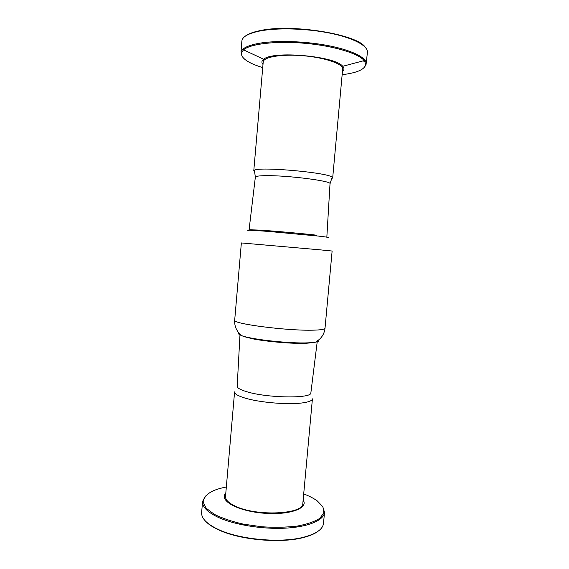 <?xml version="1.0" encoding="UTF-8"?>
<svg xmlns="http://www.w3.org/2000/svg" width="569" height="569" viewBox="0 0 569 569"><rect width="100%" height="100%" fill="white"/><g stroke="black" fill="none" stroke-linecap="round" stroke-linejoin="round"><path stroke-width="0.85" d="M225.801 493.167C218.546 500.236 236.981 510.891 262.992 513.138C288.988 515.535 309.017 508.309 303.135 500.066M225.516 496.417C225.317 499.774 228.624 503.046 235.445 506.218C256.953 516.737 304.045 514.262 302.836 503.316L312.417 398.848C312.168 400.725 308.683 402.098 301.954 402.973C287.622 404.915 259.172 402.461 244.905 398.044C237.949 395.917 234.506 393.869 234.584 391.899L225.516 496.417M342.438 71.545C344.387 69.987 344.465 68.237 342.687 66.303C335.333 56.075 272.736 50.485 263.689 59.254C261.591 60.84 261.363 62.576 262.999 64.453M332.68 177.933L342.666 69.077C343.456 64.077 325.632 57.704 303.81 55.79C281.996 53.806 263.326 56.928 263.212 61.985L253.767 170.885L254.414 170.259C259.386 166.433 327.943 172.556 332.154 177.194L332.68 177.933L331.386 178.794M205.402 496.004L202.571 501.495C202.201 506.716 207.116 511.851 217.322 516.908C233.24 524.568 261.441 529.362 284.905 528.174C308.419 527.001 323.91 520.265 324.522 512.377L322.708 506.467M324.522 512.377L323.491 523.402C322.829 529.277 316.215 533.886 303.64 537.228C280.866 543.303 240.061 539.661 218.716 529.654L216.32 528.523C206.134 523.295 201.241 517.961 201.632 512.527L202.571 501.495M205.565 521.218C208.055 523.914 211.76 526.496 216.689 528.95L219.072 530.066C240.225 539.995 280.645 543.608 303.227 537.577C309.728 535.941 314.678 533.829 318.078 531.261M303.697 493.913L304.728 494.319C309.849 496.339 314.06 498.565 317.36 500.983L322.936 506.858L323.875 512.811L319.792 518.345C314.565 521.673 307.025 524.255 297.174 526.097C286.264 527.363 274.464 527.584 261.776 526.766L243.397 524.141C231.832 521.496 222.138 518.224 214.3 514.333L206.17 508.202L203.126 502.036C203.602 498.074 206.44 494.575 211.64 491.552C215.573 489.632 220.466 488.117 226.334 487.007M363.89 61.921L364.011 60.634M258.205 43.464C247.828 45.492 242.088 48.329 241.007 51.985L241.861 41.075C242.294 36.829 248.105 33.507 259.272 31.117C276.676 27.561 306.158 28.322 329.828 33.123C353.541 37.917 368.115 45.861 367.382 52.277L366.294 63.166C365.824 57.135 350.625 49.823 327.168 45.42C303.746 41.018 275.197 40.278 258.205 43.464M364.58 67.178L366.294 63.948M365.184 47.17C357.346 34.261 291.008 23.457 259.734 30.698C252.672 32.149 247.735 34.069 244.926 36.437M262.729 67.611C247.864 63.01 240.779 58.045 241.462 52.732L243.532 49.823C250.36 43.806 276.349 40.719 304.927 43.294C333.505 45.819 358.541 53.458 364.188 60.591L365.711 63.82C365.497 69.027 358.015 72.612 343.263 74.567L342.154 74.703M310.88 392.717L310.866 392.852C311.876 398.67 267.672 398.158 247.017 391.799C240.538 389.886 237.259 388.051 237.181 386.28L237.188 386.145M307.068 343.313C292.943 343.975 264.72 341.507 250.438 338.356M316.912 235.217C302.9 233.596 274.478 231.05 259.905 230.118L249.08 229.762L255.346 177.137C255.517 176.241 259.051 175.75 265.943 175.672C287.679 175.302 332.381 181.091 330.02 183.801L332.154 177.194M254.884 171.966L253.767 170.885M248.767 230.665C244.876 229.904 251.313 230.153 268.07 231.398L318.057 236.035C327.374 237.117 330.361 237.65 327.019 237.65M325.02 328.228L332.125 251.043L320.66 249.898L241.363 242.942L234.691 320.169C231.583 323.697 287.615 331.002 313.32 330.162C320.944 329.97 324.842 329.323 325.02 328.228C324.522 332.552 322.701 336.222 319.558 339.252L315.589 342.168C318.42 341.642 319.437 340.938 318.661 340.049M308.327 342.83L315.589 342.168L307.985 343.128C289.529 344.153 251.384 340.184 241.498 335.554C250.787 339.43 290.062 343.747 308.327 342.83M238.859 332.929C237.934 333.662 238.816 334.536 241.498 335.554L238.112 331.983C235.552 328.448 234.414 324.508 234.691 320.169M303.227 537.577L303.64 537.228M219.072 530.066L218.716 529.654M365.711 63.82L366.294 63.166M241.462 52.732L241.007 51.985M342.687 66.303L364.188 60.591M263.689 59.254L243.532 49.823M310.866 392.852L317.21 341.798M237.181 386.28L239.976 334.906M237.181 386.166L237.117 386.899M310.88 392.745L310.816 393.478M330.013 183.823L326.862 236.704M254.414 170.259L255.346 177.137"/></g></svg>
